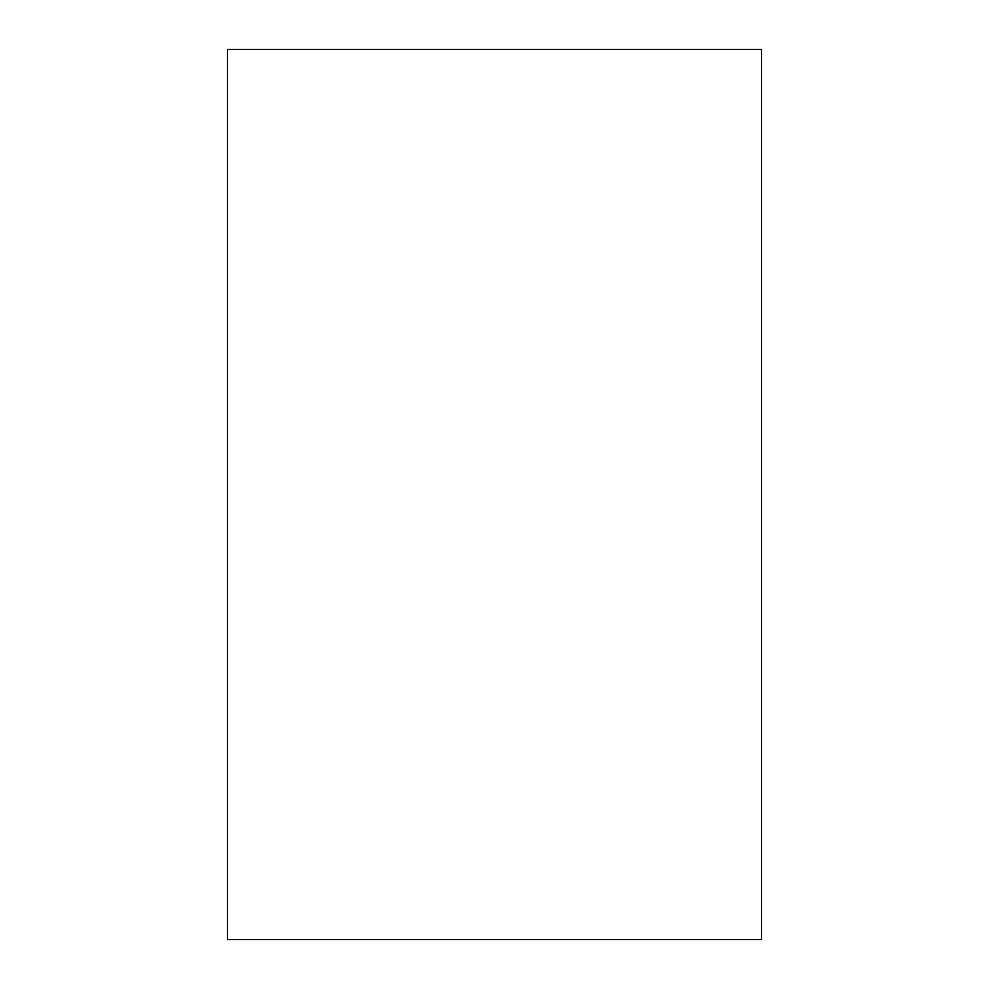 <?xml version="1.0" encoding="UTF-8"?>
<svg xmlns="http://www.w3.org/2000/svg" width="989" height="989" viewBox="0 0 989 989"><rect width="100%" height="100%" fill="white"/><g stroke="black" fill="none" stroke-linecap="round" stroke-linejoin="round"><path stroke-width="1.48" d="M761.53 49.45L761.53 939.55L227.47 939.55L227.47 49.45L761.53 49.45"/></g></svg>
